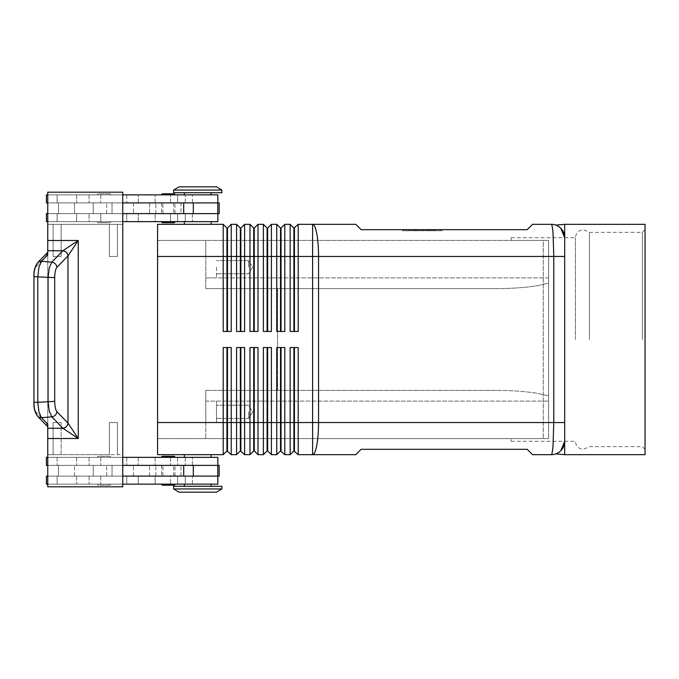 <?xml version="1.0" encoding="UTF-8"?>
<svg xmlns="http://www.w3.org/2000/svg" width="679" height="679" viewBox="0 0 679 679"><rect width="100%" height="100%" fill="white"/><g stroke="black" fill="none" stroke-linecap="round" stroke-linejoin="round"><path stroke-width="0.51" stroke-dasharray="3.4 2.55" d="M575.41 339.5L575.41 237.718L575.41 339.5M174.978 457.349A1.069 1.069 0 0 0 173.909 456.28L162.663 456.28A1.069 1.069 0 0 0 161.585 457.349L174.978 457.349L161.585 457.349M162.663 485.205L173.909 485.205A1.069 1.069 0 0 0 174.978 484.135L161.585 484.135L174.978 484.135M217.84 476.098L57.129 476.098L217.84 476.098L217.84 484.135L46.418 484.135L217.84 484.135L177.66 484.135L177.66 476.098L217.84 476.098L47.751 476.098L112.035 476.098L112.035 465.387L58.47 465.387L58.47 476.098L58.47 465.387L201.425 465.387L47.751 465.387L58.47 465.387L58.47 476.098L58.47 465.387L47.751 465.387L217.84 465.387L46.418 465.387L126.769 465.387L47.751 465.387L47.751 476.098L57.8 476.098L57.129 476.098L57.129 484.135L192.395 484.135L177.66 484.135L177.66 476.098L185.282 476.098L185.282 484.135L185.282 476.098L170.514 476.098L170.514 484.135L170.514 476.098L155.135 476.098L155.135 484.135L155.135 476.098L138.261 476.098L138.261 484.135L138.261 476.098L57.129 476.098L57.129 484.135L126.769 484.135L126.769 476.098L126.769 484.135L46.418 484.135L46.418 476.098L78.645 476.098L46.418 476.098L47.751 476.098L47.751 465.387L47.751 476.098L112.035 476.098L112.035 465.387L112.035 476.098L122.755 476.098L122.755 465.387L112.035 465.387L112.035 476.098L201.425 476.098L47.751 476.098L47.751 465.387M217.84 465.387L217.84 457.349L46.418 457.349L217.84 457.349L46.418 457.349L46.418 465.387L219.173 465.387L57.8 465.387L93.286 465.387L93.286 476.098L93.286 465.387L219.173 465.387L219.173 476.098L47.751 476.098M211.144 484.135L211.144 486.283L184.357 486.283L184.357 484.135L211.144 484.135L184.357 484.135M110.694 457.349A1.069 1.069 0 0 0 109.625 456.28L98.379 456.28A1.069 1.069 0 0 0 97.309 457.349L110.694 457.349A1.069 1.069 0 0 0 109.625 456.28L98.379 456.28A1.069 1.069 0 0 0 97.309 457.349L110.694 457.349M109.625 485.205A1.069 1.069 0 0 0 110.694 484.135L97.309 484.135A1.069 1.069 0 0 0 98.379 485.205L109.625 485.205A1.069 1.069 0 0 0 110.694 484.135L97.309 484.135A1.069 1.069 0 0 0 98.379 485.205L109.625 485.205M174.978 221.651A1.069 1.069 0 0 1 173.909 222.72L162.663 222.72A1.069 1.069 0 0 1 161.585 221.651L174.978 221.651L161.585 221.651M173.909 193.795L162.663 193.795L173.909 193.795A1.069 1.069 0 0 1 174.978 194.865L161.585 194.865L174.978 194.865M217.84 202.902L177.66 202.902L177.66 194.865L177.66 202.902L192.395 202.902L192.395 194.865L192.395 202.902L57.129 202.902L57.129 194.865L76.642 194.865L76.642 202.902L76.642 194.865L89.068 194.865L89.068 202.902L89.068 194.865L126.769 194.865L126.769 202.902L126.769 194.865L100.764 194.865L100.764 202.902L100.764 194.865L46.418 194.865L46.418 202.902L78.645 202.902L74.537 202.902L74.537 213.613L74.537 202.902L133.466 202.902L57.129 202.902L217.84 202.902L47.751 202.902L58.47 202.902L58.47 213.613L112.035 213.613L112.035 202.902L58.47 202.902L112.035 202.902L112.035 213.613L58.47 213.613L58.47 202.902L58.47 213.613L47.751 213.613L217.84 213.613L46.418 213.613L217.84 213.613L47.751 213.613L58.47 213.613L58.47 202.902L47.751 202.902L47.751 213.613L47.751 202.902L57.8 202.902L46.418 202.902L126.769 202.902L57.129 202.902L57.129 194.865L217.84 194.865L46.418 194.865L217.84 194.865L217.84 202.902L47.751 202.902L47.751 213.613L133.466 213.613L46.418 213.613L46.418 221.651L217.84 221.651L57.129 221.651L57.129 213.613L57.129 221.651L126.769 221.651L46.418 221.651L100.764 221.651L100.764 213.613L100.764 221.651L126.769 221.651L126.769 213.613L126.769 221.651L89.068 221.651L89.068 213.613L89.068 221.651L76.642 221.651L76.642 213.613L76.642 221.651L57.129 221.651L138.261 221.651L138.261 213.613L138.261 221.651L155.135 221.651L155.135 213.613L155.135 221.651L170.514 221.651L170.514 213.613L170.514 221.651L192.395 221.651L185.282 221.651L185.282 213.613L185.282 221.651L177.66 221.651L177.66 213.613L177.66 221.651L217.84 221.651L217.84 213.613M211.144 194.865L197.75 194.865L211.144 194.865L211.144 192.717L184.357 192.717L184.357 194.865L211.144 194.865L184.357 194.865M184.357 192.717L211.144 192.717M110.694 221.651A1.069 1.069 0 0 1 109.625 222.72L98.379 222.72A1.069 1.069 0 0 1 97.309 221.651L110.694 221.651A1.069 1.069 0 0 1 109.625 222.72L98.379 222.72A1.069 1.069 0 0 1 97.309 221.651L110.694 221.651M109.625 193.795A1.069 1.069 0 0 1 110.694 194.865L97.309 194.865A1.069 1.069 0 0 1 98.379 193.795L109.625 193.795A1.069 1.069 0 0 1 110.694 194.865L97.309 194.865A1.069 1.069 0 0 1 98.379 193.795L109.625 193.795M555.804 225.105A13.393 13.393 0 0 1 555.812 225.105L558.656 226.523M556.126 225.224A13.393 13.393 0 0 1 560.99 228.467M290.154 454.675L293.905 450.924L293.905 347.538L298.191 347.538L298.191 422.533L312.603 422.533L312.603 454.675L355.779 454.675L361.135 449.32L527.201 449.32L532.557 454.675L551.306 454.675C551.985 454.531 552.57 451.391 553.054 445.263L553.784 422.533L553.784 256.467L553.054 233.737C552.57 227.609 551.985 224.469 551.306 224.325L532.557 224.325L527.201 229.68L361.135 229.68L355.779 224.325L312.603 224.325L312.603 256.467L298.191 256.467L298.191 331.462L290.154 331.462L290.154 224.325L293.905 228.076L293.905 331.462L290.154 331.462L294.44 331.462L294.44 228.076L298.191 224.325L298.191 256.467L284.798 256.467L284.798 331.462L276.76 331.462L276.76 224.325L280.512 228.076L280.512 331.462L276.76 331.462L281.047 331.462L281.047 228.076L284.798 224.325L284.798 256.467L271.405 256.467L271.405 331.462L263.367 331.462L263.367 224.325L267.119 228.076L267.119 331.462L263.367 331.462L267.653 331.462L267.653 228.076L271.405 224.325L271.405 256.467L258.012 256.467L258.012 331.462L249.974 331.462L249.974 224.325L253.725 228.076L253.725 331.462L249.974 331.462L254.26 331.462L254.26 228.076L258.012 224.325L258.012 256.467L244.618 256.467L244.618 331.462L236.589 331.462L236.589 224.325L240.332 228.076L240.332 331.462L236.589 331.462L240.875 331.462L240.875 228.076L244.618 224.325L244.618 256.467L231.225 256.467L231.225 331.462L223.196 331.462L223.196 224.325L226.947 228.076L226.947 331.462L223.196 331.462L227.482 331.462L227.482 228.076L231.225 224.325L231.225 256.467L157.57 256.467L157.57 422.533L157.57 240.4L548.624 240.4L548.624 438.6L548.624 240.4L511.126 240.4L543.268 240.4L543.268 339.5L543.268 240.4L548.624 240.4L205.779 240.4L205.779 288.609L205.779 240.4L205.779 256.467L205.779 240.4L157.57 240.4L157.57 438.6L205.779 438.6L205.779 390.391L495.916 390.391C512.441 390.442 526.641 391.486 538.515 393.531L548.624 395.916L548.624 283.084L548.624 438.6L543.268 438.6L548.624 438.6L548.624 395.916L538.515 393.531C526.641 391.486 512.441 390.442 495.916 390.391L205.779 390.391L205.779 438.6L205.779 411.822L205.779 438.6L548.624 438.6L157.57 438.6L157.57 422.533L205.779 422.533L205.779 390.391L205.779 422.533L216.499 422.533L216.499 401.102L216.499 422.533L216.499 411.822L216.499 422.533L157.57 422.533L223.196 422.533L223.196 347.538L231.225 347.538L231.225 454.675L236.589 454.675L236.589 347.538L244.618 347.538L244.618 454.675L249.974 454.675L249.974 347.538L258.012 347.538L254.26 347.538L254.26 450.924L258.012 454.675L263.367 454.675L263.367 347.538L271.405 347.538L267.653 347.538L267.653 450.924L271.405 454.675L276.76 454.675L276.76 347.538L284.798 347.538L281.047 347.538L281.047 450.924L284.798 454.675L290.154 454.675L290.154 347.538L298.191 347.538L294.44 347.538L294.44 450.924L298.191 454.675L312.603 454.675A32.142 5.941 90 0 0 316.804 445.263A32.142 5.941 90 0 0 318.544 422.533L564.699 422.533L564.699 339.5L564.699 441.282A13.393 13.393 0 0 1 564.614 442.767M564.699 224.325L564.699 454.675M157.57 256.467L205.779 256.467L205.779 288.609L495.916 288.609L205.779 288.609L495.916 288.609L205.779 288.609L205.779 256.467L157.57 256.467L157.57 224.325L223.196 224.325M231.225 224.325L236.589 224.325M244.618 224.325L249.974 224.325M258.012 224.325L263.367 224.325M271.405 224.325L276.76 224.325M298.191 224.325L312.603 224.325A32.142 5.941 90 0 1 316.804 233.737A32.142 5.941 90 0 1 318.544 256.467L312.603 256.467L312.603 422.533L318.544 422.533L318.544 256.467L564.699 256.467L564.699 237.718M284.798 224.325L290.154 224.325M236.589 454.675L240.332 450.924L240.332 422.533L223.196 422.533L223.196 454.675L226.947 450.924L226.947 347.538L231.225 347.538L227.482 347.538L227.482 450.924L231.225 454.675M223.196 454.675L157.57 454.675L157.57 422.533M276.76 454.675L280.512 450.924L280.512 347.538L284.798 347.538L284.798 454.675M263.367 454.675L267.119 450.924L267.119 347.538L271.405 347.538L271.405 422.533L298.191 422.533L298.191 454.675M249.974 454.675L253.725 450.924L253.725 347.538L258.012 347.538L258.012 422.533L271.405 422.533L271.405 454.675M240.332 450.924L240.875 450.924L240.332 347.538L244.618 347.538L240.875 347.538L240.875 422.533L258.012 422.533L258.012 454.675M221.855 190.044L173.646 190.044L221.855 190.044L173.646 190.044L173.646 192.717L221.855 192.717L173.646 192.717L221.855 192.717L221.855 190.044M216.499 186.827L179.001 186.827M184.357 224.325L211.144 224.325L211.144 221.651L184.357 221.651L211.144 221.651L184.357 221.651L184.357 224.325L211.144 224.325M184.357 221.651L211.144 221.651M184.357 457.349L197.75 457.349L184.357 457.349L184.357 454.675L211.144 454.675L211.144 457.349L184.357 457.349L211.144 457.349M221.855 488.956L216.499 492.173L179.001 492.173L173.646 488.956L173.646 486.283L221.855 486.283L221.855 488.956L173.646 488.956M221.855 486.283L173.646 486.283L221.855 486.283M184.357 454.675L211.144 454.675M495.916 288.609C512.441 288.558 526.641 287.514 538.515 285.469L548.624 283.084L548.624 240.4L548.624 283.084L538.515 285.469C526.641 287.514 512.441 288.558 495.916 288.609M248.641 267.178L248.641 260.592L248.641 267.178M216.499 267.178L216.499 277.898L216.499 267.178M248.641 411.822L248.641 418.408L248.641 411.822M98.379 222.72L109.625 222.72L98.379 222.72M184.357 486.283L211.144 486.283M54.71 401.365C54.804 406.509 55.534 409.955 56.909 411.695L67.976 423.093L78.255 438.498L62.884 428.254L51.774 416.813L49.236 411.024L48.056 401.365L48.056 277.635L49.236 267.976L51.774 262.187A5.356 4.931 -135.8 0 1 55.262 263.825A5.356 4.931 -135.8 0 1 56.909 267.305C55.534 269.045 54.804 272.491 54.71 277.635L54.71 401.365L33.95 402.299L33.95 276.701L37.786 276.701L37.786 402.299L38.966 411.949L41.504 417.746A5.356 4.931 -44.2 0 1 37.71 416.405A5.356 4.931 -44.2 0 1 37.668 416.363A5.356 4.931 -44.2 0 1 37.659 416.354A5.356 4.931 -44.2 0 1 36.36 412.62A5.356 4.931 -44.2 0 0 37.566 416.261L37.668 416.363M56.909 411.695A5.356 4.931 -44.2 0 1 55.262 415.175A5.356 4.931 -44.2 0 1 51.774 416.813L41.504 417.746L47.751 424.18L47.751 486.818L122.755 486.818L122.755 192.182L122.755 486.818L47.751 486.818L122.755 486.818L122.755 454.675L61.144 454.675L61.144 422.533L61.144 454.675L109.361 454.675L61.144 454.675L61.144 422.533L53.115 422.533L53.115 454.675L47.751 454.675L47.751 224.325L61.144 224.325L47.751 224.325L47.751 192.182L122.755 192.182L122.755 454.675L109.361 454.675L109.361 422.533L117.391 422.533L117.391 454.675L117.391 422.533L109.361 422.533L109.361 454.675L109.361 422.533L109.361 454.675L53.115 454.675L53.115 422.533L53.115 454.675L47.751 454.675L47.751 224.325L53.115 224.325L53.115 256.467L53.115 224.325L53.115 256.467L61.144 256.467L61.144 224.325L122.755 224.325L117.391 224.325L117.391 256.467L109.361 256.467L109.361 224.325L61.144 224.325L61.144 256.467L53.115 256.467L53.115 224.325L47.751 224.325L47.751 192.182L122.755 192.182L47.751 192.182L47.751 254.82L41.504 261.254L51.774 262.187L62.884 250.746L78.255 240.502L67.976 255.907L56.909 267.305M62.841 250.789A5.356 4.931 -135.8 0 1 66.33 252.427A5.356 4.931 -135.8 0 1 67.976 255.907L67.976 423.093A5.356 4.931 -44.2 0 1 66.33 426.573A5.356 4.931 -44.2 0 1 62.841 428.211M37.668 262.637L37.566 262.739A5.356 4.931 -135.8 0 0 36.36 266.38A5.356 4.931 -135.8 0 1 37.659 262.646A5.356 4.931 -135.8 0 1 37.668 262.637A5.356 4.931 -135.8 0 1 37.71 262.595A5.356 4.931 -135.8 0 1 41.504 261.254L38.966 267.051L37.786 276.701L54.71 277.635M47.751 424.18L47.751 254.022L47.751 424.978L46.571 423.127A5.356 4.931 -44.2 0 0 47.751 426.743L47.751 426.743A5.356 4.931 -44.2 0 1 46.571 423.127L47.751 424.978L47.751 426.743L47.751 424.18M47.751 252.248L47.751 252.257A5.356 4.931 -135.8 0 0 46.571 255.873A5.356 4.931 -135.8 0 1 47.751 252.257L47.751 254.022L46.571 255.873L36.36 266.38C34.985 268.12 34.256 271.558 34.171 276.701L34.171 402.299C34.256 407.442 34.985 410.88 36.36 412.62L46.571 423.127L36.36 412.62C34.985 410.88 34.256 407.442 34.171 402.299L34.171 276.701C34.256 271.558 34.985 268.12 36.36 266.38L47.751 254.022L47.751 252.248L37.659 262.646M511.126 240.4L511.126 237.718L511.126 240.4M563.765 446.188A13.393 13.393 0 0 1 556.16 453.759M560.778 450.754C554.573 454.989 554.573 454.989 560.778 450.754C554.573 454.989 554.573 454.989 560.778 450.754M645.05 224.325L645.05 454.675M642.368 339.5L642.368 232.362L642.368 339.5M589.431 339.5L589.431 232.362L589.431 339.5M543.268 339.5L543.268 438.6L543.268 339.5M560.803 228.271L563.409 231.997M563.553 232.303L564.504 235.477M511.126 438.6L543.268 438.6L511.126 438.6L511.126 441.282L511.126 438.6M47.751 250.746L62.884 250.746A5.356 4.914 -135 0 1 68.002 255.873M68.002 423.127A5.356 4.914 -45 0 1 62.884 428.254L47.751 428.254M53.115 422.533L61.144 422.533L61.144 454.675L47.751 454.675L47.751 486.818L47.751 454.675L53.115 454.675L53.115 422.533M109.361 224.325L109.361 256.467L109.361 224.325L61.144 224.325L61.144 256.467L61.144 224.325L109.361 224.325L109.361 256.467L117.391 256.467L117.391 224.325L117.391 256.467L117.391 224.325L109.361 224.325M193.311 202.902L57.8 202.902L93.286 202.902L93.286 213.613L106.679 213.613L93.286 213.613L93.286 202.902L93.286 213.613L93.286 202.902L106.679 202.902L106.679 213.613L149.533 213.613L106.679 213.613L106.679 202.902L149.533 202.902L149.533 213.613L155.831 213.613L149.533 213.613L149.533 202.902L155.831 202.902L155.831 213.613L180.953 213.613L155.831 213.613L155.831 202.902L180.953 202.902L180.953 213.613L219.173 213.613L180.953 213.613L180.953 202.902L219.173 202.902L219.173 213.613L112.035 213.613L122.755 213.613L122.755 202.902L193.311 202.902L193.311 213.613M122.755 202.902L112.035 202.902L112.035 213.613L112.035 202.902L122.755 202.902L122.755 213.613M122.755 224.325L117.391 224.325L122.755 224.325M117.391 454.675L117.391 422.533L117.391 454.675M97.309 484.135L110.694 484.135L97.309 484.135M122.755 484.135L47.751 484.135M57.129 457.349L57.129 465.387L57.129 457.349M47.751 457.349L122.755 457.349M107.562 194.865L97.309 194.865L107.562 194.865M162.663 222.72L173.909 222.72M122.755 194.865L47.751 194.865M47.751 221.651L122.755 221.651M216.499 411.822L216.499 418.408L216.499 411.822M495.916 390.391L205.779 390.391L495.916 390.391M277.567 288.609L277.567 390.391L277.567 288.609M179.001 492.173L216.499 492.173L179.001 492.173M240.875 450.924L244.618 454.675M293.905 450.924L294.44 450.924M293.905 347.538L294.44 347.538M280.512 450.924L281.047 450.924M280.512 347.538L281.047 347.538M267.119 450.924L267.653 450.924M267.119 347.538L267.653 347.538M253.725 450.924L254.26 450.924M253.725 347.538L254.26 347.538M240.332 347.538L240.875 347.538M226.947 450.924L227.482 450.924M226.947 347.538L227.482 347.538M298.191 331.462L294.44 331.462L298.191 331.462M284.798 331.462L281.047 331.462L284.798 331.462M271.405 331.462L267.653 331.462L271.405 331.462M258.012 331.462L254.26 331.462L258.012 331.462M244.618 331.462L240.875 331.462L244.618 331.462M293.905 228.076L294.44 228.076M293.905 331.462L294.44 331.462M280.512 228.076L281.047 228.076M280.512 331.462L281.047 331.462M267.119 228.076L267.653 228.076M267.119 331.462L267.653 331.462M253.725 228.076L254.26 228.076M253.725 331.462L254.26 331.462M240.332 228.076L240.875 228.076M240.332 331.462L240.875 331.462M231.225 331.462L227.482 331.462L231.225 331.462M226.947 228.076L227.482 228.076M226.947 331.462L227.482 331.462M416.185 229.68L431.878 229.68L420.861 229.68L420.861 230.758L431.878 230.758L412.526 230.758L420.861 230.758L420.861 229.68L416.185 229.68L416.185 230.758M423.543 229.68L423.543 230.758L423.543 229.68M428.22 229.68L428.22 230.758M427.507 229.68L415.556 229.68L427.507 229.68L427.507 230.758L416.898 230.758L427.507 230.758L427.507 229.68M424.214 229.68L416.898 229.68L416.898 230.758L434.967 230.758L415.556 230.758L416.898 230.758L416.898 229.68L433.626 229.68L409.437 229.68L429.595 229.68L429.595 230.758L424.214 230.758L429.595 230.758L429.595 229.68L424.214 229.68L424.214 230.758M440.739 229.68L422.202 229.68L440.739 229.68L440.739 230.758L422.202 230.758L440.739 230.758M402.121 229.68L442.284 229.68L422.202 229.68L422.202 230.758L442.284 230.758L402.121 230.758L422.202 230.758L422.202 229.68L422.202 230.758L422.202 229.68L402.121 229.68L402.121 230.758M442.284 229.68L442.284 230.758M403.666 229.68L403.666 230.758M414.64 229.68L430.537 229.68L414.64 229.68L414.64 230.758L431.878 230.758L414.64 230.758M430.537 229.68L431.878 229.68L430.537 229.68L430.537 230.758M434.433 229.68L428.695 229.68L434.433 229.68L434.433 230.758L434.433 229.68M410.778 230.758L409.437 230.758L410.778 230.758L410.778 229.68L410.778 230.758M428.695 229.68L428.695 230.758M416.898 229.68L415.556 229.68L416.898 229.68L416.898 230.758L416.898 229.68M47.751 202.902L47.751 213.613M217.407 476.098L201.425 476.098L217.407 476.098M104.006 476.098L133.466 476.098L104.006 476.098M122.755 476.098L122.755 465.387M93.286 476.098L93.286 465.387L93.286 476.098M168.282 465.387L161.585 465.387L168.282 465.387M168.282 476.098L161.585 476.098L168.282 476.098M168.282 213.613L161.585 213.613L168.282 213.613M168.282 202.902L161.585 202.902L168.282 202.902M89.068 476.098L89.068 484.135L89.068 476.098M100.764 457.349L100.764 465.387L100.764 457.349M185.282 457.349L185.282 465.387L185.282 457.349M185.282 202.902L185.282 194.865L185.282 202.902M89.068 457.349L89.068 465.387L89.068 457.349M100.764 476.098L100.764 484.135L100.764 476.098M47.751 240.502L78.255 240.502L78.255 438.498L47.751 438.498M180.953 476.098L180.953 465.387L180.953 476.098M155.831 476.098L155.831 465.387L155.831 476.098M149.533 476.098L149.533 465.387L149.533 476.098M106.679 476.098L106.679 465.387L106.679 476.098M76.642 476.098L76.642 484.135L76.642 476.098M76.642 457.349L76.642 465.387L76.642 457.349M138.261 457.349L138.261 465.387L138.261 457.349M155.135 457.349L155.135 465.387L155.135 457.349M170.514 457.349L170.514 465.387L170.514 457.349M138.261 202.902L138.261 194.865L138.261 202.902M155.135 202.902L155.135 194.865L155.135 202.902M170.514 202.902L170.514 194.865L170.514 202.902M205.779 401.102L548.624 401.102L205.779 401.102M548.624 277.898L205.779 277.898L548.624 277.898M418.111 229.68L418.111 230.758M415.794 229.68L415.794 230.758M412.705 229.68L412.705 230.758L412.705 229.68M413.867 229.68L413.867 230.758L413.867 229.68M426.293 229.68L426.293 230.758M428.61 229.68L428.61 230.758M431.7 229.68L431.7 230.758M408.851 229.68L408.851 230.758M406.526 229.68L406.526 230.758M433.626 229.68L433.626 230.758L433.626 229.68M217.764 202.902L217.764 213.613M183.703 202.902L183.703 213.613M217.764 476.098L217.764 465.387M193.311 476.098L193.311 465.387M183.703 476.098L183.703 465.387M645.05 449.32L642.368 446.638L589.431 446.638L583.448 449.32C578.576 448.827 575.894 446.154 575.41 441.282L511.126 441.282M645.05 229.68L642.368 232.362L589.431 232.362L583.448 229.68C578.576 230.173 575.894 232.846 575.41 237.718L511.126 237.718M74.537 476.098L74.537 465.387L74.537 476.098M126.769 457.349L126.769 465.387L126.769 457.349M177.66 457.349L177.66 465.387L177.66 457.349M133.466 202.902L133.466 213.613L133.466 202.902M248.641 260.592L216.499 260.592L248.641 260.592L252.596 267.178L248.641 273.764L252.596 267.178L248.641 260.592M216.499 256.467L205.779 256.467L216.499 256.467M248.641 405.236L216.499 405.236L248.641 405.236L252.596 411.822L248.641 418.408L252.596 411.822L248.641 405.236M133.466 476.098L133.466 465.387L133.466 476.098M37.659 416.354L47.751 426.752M192.395 484.135L192.395 476.098L192.395 484.135M192.395 465.387L192.395 457.349L192.395 465.387M192.395 213.613L192.395 221.651L192.395 213.613M205.779 277.898L216.499 277.898L205.779 277.898M216.499 273.764L248.641 273.764L216.499 273.764M216.499 418.408L248.641 418.408L216.499 418.408M418.298 229.68L418.298 230.758M412.526 229.68L412.526 230.758M426.115 229.68L426.115 230.758M431.878 229.68L431.878 230.758L431.878 229.68M428.848 229.68L428.848 230.758M415.556 229.68L415.556 230.758L415.556 229.68M406.348 229.68L406.348 230.758M434.967 229.68L434.967 230.758L434.967 229.68M409.437 229.68L409.437 230.758M161.585 465.387L161.585 476.098L161.585 465.387M162.926 476.098L162.926 465.387L162.926 476.098M173.646 476.098L173.646 465.387L173.646 476.098M174.978 476.098L174.978 465.387L174.978 476.098M174.978 213.613L174.978 202.902L174.978 213.613M173.646 202.902L173.646 213.613L173.646 202.902M162.926 213.613L162.926 202.902L162.926 213.613M161.585 202.902L161.585 213.613L161.585 202.902"/><path stroke-width="1.02" d="M174.978 457.349A1.069 1.069 0 0 0 173.909 456.28L162.663 456.28A1.069 1.069 0 0 0 161.585 457.349M162.663 485.205A1.069 1.069 0 0 1 161.585 484.135A1.069 1.069 0 0 0 162.663 485.205L173.909 485.205A1.069 1.069 0 0 0 174.978 484.135M162.663 222.72L173.909 222.72L162.663 222.72A1.069 1.069 0 0 1 161.585 221.651M173.909 193.795L162.663 193.795A1.069 1.069 0 0 0 161.585 194.865A1.069 1.069 0 0 1 162.663 193.795L173.909 193.795A1.069 1.069 0 0 1 174.978 194.865M564.504 235.477L564.699 237.718A13.393 13.393 0 0 0 551.306 224.325A13.393 13.393 0 0 1 556.126 225.224M157.57 422.533L157.57 454.675L223.196 454.675L226.947 450.924L231.225 454.675L231.225 347.538L223.196 347.538L223.196 422.533L157.57 422.533L157.57 224.325L223.196 224.325L223.196 331.462L231.225 331.462L231.225 224.325L236.589 224.325L236.589 331.462L244.618 331.462L244.618 224.325L249.974 224.325L249.974 331.462L258.012 331.462L258.012 224.325L263.367 224.325L263.367 331.462L271.405 331.462L271.405 224.325L276.76 224.325L276.76 331.462L284.798 331.462L284.798 224.325L290.154 224.325L290.154 331.462L298.191 331.462L298.191 256.467L312.603 256.467L312.603 224.325L355.779 224.325L361.135 229.68L527.201 229.68L532.557 224.325L551.306 224.325C551.985 224.469 552.57 227.609 553.054 233.737L553.784 256.467L564.699 256.467L564.699 224.325L645.05 224.325L645.05 454.675L564.699 454.675L564.699 237.718L560.778 228.246C554.531 223.985 554.531 223.985 560.778 228.246L560.803 228.271M558.656 226.523L560.778 228.246M293.905 347.538L293.905 450.924L298.191 454.675L355.779 454.675L361.135 449.32L527.201 449.32L532.557 454.675L551.306 454.675A13.393 13.393 0 0 0 560.778 450.754L564.699 441.282L560.778 450.754A13.393 13.393 0 0 0 564.699 441.282L564.699 422.533L553.784 422.533L553.054 445.263C552.57 451.391 551.985 454.531 551.306 454.675A13.393 13.393 0 0 0 556.16 453.759L556.16 453.759M226.947 331.462L226.947 228.076L227.482 228.076L227.482 331.462M223.196 224.325L226.947 228.076M298.191 454.675L298.191 422.533L312.603 422.533L312.603 454.675A32.142 5.941 90 0 0 316.804 445.263A32.142 5.941 90 0 0 318.544 422.533L312.603 422.533L312.603 256.467L553.784 256.467L553.784 422.533L318.544 422.533L318.544 256.467A32.142 5.941 90 0 0 316.804 233.737A32.142 5.941 90 0 0 312.603 224.325L298.191 224.325L298.191 256.467L294.44 256.467L294.44 331.462M240.332 331.462L240.332 228.076L240.875 228.076L240.875 331.462M236.589 224.325L240.332 228.076M253.725 331.462L253.725 228.076L254.26 228.076L254.26 331.462M249.974 224.325L253.725 228.076M267.119 331.462L267.119 228.076L267.653 228.076L267.653 331.462M263.367 224.325L267.119 228.076M280.512 331.462L280.512 228.076L281.047 228.076L281.047 331.462M276.76 224.325L280.512 228.076M294.44 228.076L294.44 256.467L293.905 256.467L293.905 228.076L298.191 224.325M290.154 224.325L293.905 228.076M227.482 450.924L227.482 347.538M226.947 347.538L226.947 422.533L223.196 422.533L223.196 454.675M240.332 347.538L240.332 450.924L244.618 454.675L244.618 347.538L236.589 347.538L236.589 422.533L226.947 422.533L226.947 450.924M280.512 347.538L280.512 450.924L284.798 454.675L284.798 347.538L276.76 347.538L276.76 454.675L271.405 454.675L271.405 347.538L263.367 347.538L263.367 454.675L258.012 454.675L258.012 347.538L249.974 347.538L249.974 454.675L244.618 454.675M284.798 454.675L290.154 454.675L290.154 422.533L281.047 422.533L281.047 347.538M231.225 454.675L236.589 454.675L236.589 422.533L240.875 422.533L240.875 347.538M240.875 450.924L240.875 422.533L253.725 422.533L253.725 450.924L249.974 454.675M253.725 450.924L254.26 450.924L254.26 347.538M254.26 450.924L258.012 454.675M267.119 347.538L267.119 450.924L267.653 450.924L267.653 347.538M267.653 450.924L271.405 454.675M281.047 450.924L281.047 422.533L253.725 422.533L253.725 347.538M294.44 450.924L294.44 347.538M221.855 190.044L216.499 186.827L221.855 190.044L221.855 192.717L173.646 192.717L173.646 190.044L221.855 190.044M179.001 186.827L173.646 190.044L179.001 186.827L216.499 186.827M211.144 224.325L211.144 221.651M184.357 221.651L184.357 224.325M221.855 488.956L216.499 492.173L179.001 492.173L173.646 488.956L221.855 488.956L221.855 486.283L173.646 486.283L173.646 488.956M211.144 454.675L211.144 457.349M184.357 457.349L184.357 454.675M211.144 194.865L211.144 192.717M184.357 192.717L184.357 194.865M217.84 202.902L217.84 194.865L122.755 194.865M174.978 221.651A1.069 1.069 0 0 1 173.909 222.72M211.144 484.135L211.144 486.283M184.357 486.283L184.357 484.135M122.755 457.349L217.84 457.349L217.84 465.387M54.71 277.635L33.95 276.701L33.95 402.299L37.786 402.299L37.786 276.701L38.966 267.051L41.504 261.254L47.751 254.82L47.751 250.746L62.884 250.746L51.774 262.187L49.236 267.976L48.056 277.635L48.056 401.365L49.236 411.024L51.774 416.813L62.884 428.254L78.255 438.498L67.976 423.093L56.909 411.695C55.534 409.955 54.804 406.509 54.71 401.365L54.71 277.635C54.804 272.491 55.534 269.045 56.909 267.305L67.976 255.907L78.255 240.502L62.884 250.746A5.356 4.914 45 0 1 68.002 255.873M47.751 250.746L47.751 192.182L122.755 192.182L122.755 486.818L47.751 486.818L47.751 424.18L41.504 417.746L38.966 411.949L37.786 402.299L54.71 401.365M62.841 428.211A5.356 4.931 -44.2 0 0 66.33 426.573A5.356 4.931 -44.2 0 0 67.976 423.093L67.976 255.907A5.356 4.931 44.2 0 0 66.33 252.427A5.356 4.931 44.2 0 0 62.841 250.789M564.614 442.767A13.393 13.393 0 0 1 563.765 446.188M47.751 428.254L62.884 428.254A5.356 4.914 -45 0 0 68.002 423.127M122.755 476.098L219.173 476.098L219.173 465.387L122.755 465.387M122.755 202.902L219.173 202.902L219.173 213.613L122.755 213.613M173.909 456.28L162.663 456.28L173.909 456.28M47.751 465.387L46.418 465.387L46.418 457.349L47.751 457.349M47.751 476.098L46.418 476.098L46.418 484.135L47.751 484.135M217.84 476.098L217.84 484.135L122.755 484.135M47.751 202.902L46.418 202.902L46.418 194.865L47.751 194.865M47.751 221.651L46.418 221.651L46.418 213.613L47.751 213.613M122.755 221.651L217.84 221.651L217.84 213.613M293.905 450.924L290.154 454.675M290.154 347.538L290.154 422.533L298.191 422.533L298.191 347.538L290.154 347.538M280.512 450.924L276.76 454.675M267.119 450.924L263.367 454.675M240.332 450.924L236.589 454.675M293.905 331.462L293.905 256.467L157.57 256.467M281.047 228.076L284.798 224.325M267.653 228.076L271.405 224.325M254.26 228.076L258.012 224.325M240.875 228.076L244.618 224.325M227.482 228.076L231.225 224.325M560.99 228.467A13.393 13.393 0 0 1 564.699 237.718M47.751 438.498L78.255 438.498L78.255 240.502L47.751 240.502M56.909 267.305A5.356 4.931 44.2 0 0 55.262 263.825A5.356 4.931 44.2 0 0 51.774 262.187L41.504 261.254A5.356 4.931 -135.8 0 0 37.71 262.595A5.356 4.931 -135.8 0 0 37.668 262.637A5.356 4.931 -135.8 0 0 37.659 262.646A5.356 4.931 -135.8 0 0 37.566 262.739M37.566 416.261A5.356 4.931 -44.2 0 0 37.659 416.354A5.356 4.931 -44.2 0 0 37.668 416.363A5.356 4.931 -44.2 0 0 37.71 416.405A5.356 4.931 -44.2 0 0 41.504 417.746L51.774 416.813A5.356 4.931 -44.2 0 0 55.262 415.175A5.356 4.931 -44.2 0 0 56.909 411.695M183.703 476.098L183.703 465.387M193.311 476.098L193.311 465.387M217.764 476.098L217.764 465.387M183.703 202.902L183.703 213.613M193.311 202.902L193.311 213.613M217.764 202.902L217.764 213.613M555.804 453.895L564.699 454.675M555.804 225.105L564.699 224.325M37.668 262.637C34.875 266.457 33.636 271.142 33.958 276.701C33.636 271.142 34.875 266.457 37.668 262.637M37.668 416.363C34.875 412.543 33.636 407.858 33.958 402.299C33.636 407.858 34.875 412.543 37.668 416.363M37.659 262.646L47.751 252.248M47.751 426.752L37.659 416.354"/></g></svg>
